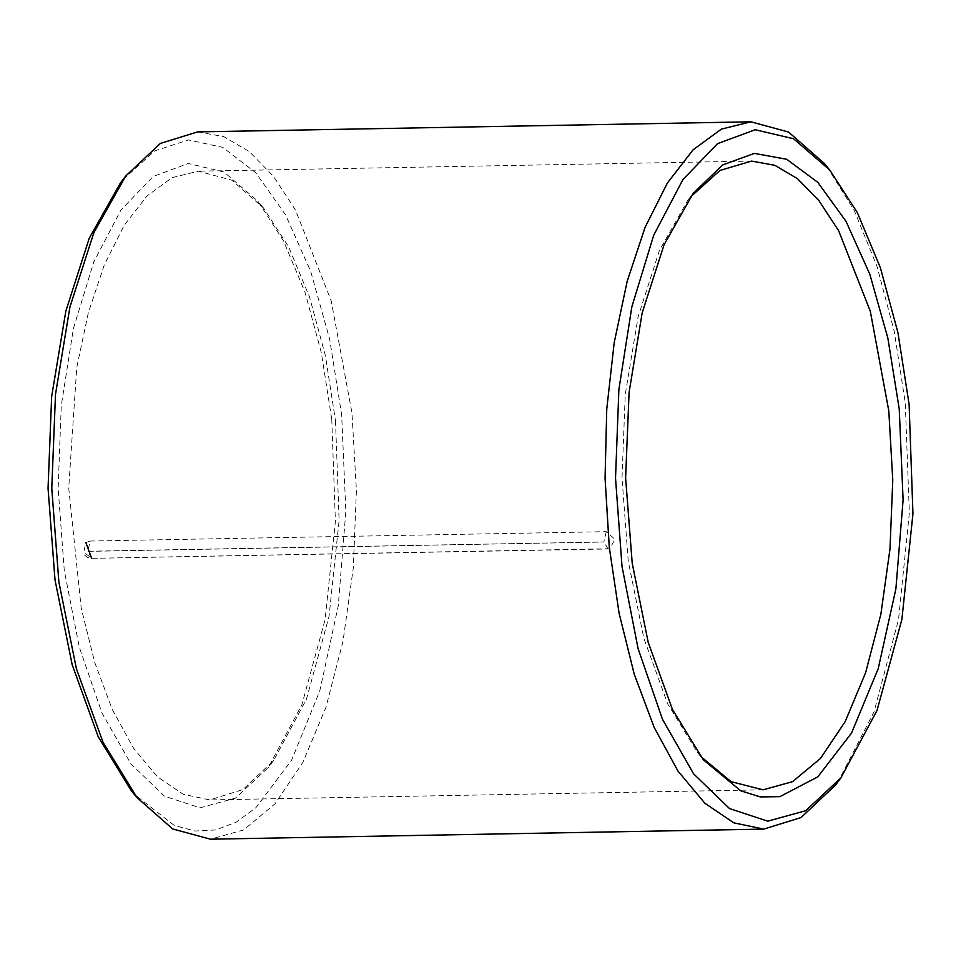 <?xml version="1.0" encoding="UTF-8"?>
<svg xmlns="http://www.w3.org/2000/svg" width="961" height="961" viewBox="0 0 961 961"><rect width="100%" height="100%" fill="white"/><g stroke="black" fill="none" stroke-linecap="round" stroke-linejoin="round"><path stroke-width="0.72" stroke-dasharray="4.8 3.6" d="M90.238 541.043L606.283 531.685L614.98 539.337L609.706 548.779L608.097 548.995L92.052 558.353L83.727 552.359L85.937 542.593L90.238 541.043L87.799 551.29L603.856 542.016L87.811 551.374L92.052 558.353M335.545 420.978L339.065 520.454L329.022 616.421L306.439 699.26L273.573 760.644L242.833 789.606L209.714 799.876L183.203 794.315L157.484 776.884L133.567 748.259L112.341 709.542L94.646 662.201L81.156 608.085L68.675 487.972L76.796 367.486L88.316 312.914L104.281 264.96L124.089 225.499L146.961 196.02L172.019 177.677L198.314 171.154L231.781 180.212L263.554 208.044L288.528 246.713L309.478 296.745L325.407 355.774L335.545 420.978M700.557 756.259L697.758 752.956L667.619 703.824L643.918 638.356L628.314 561.212L621.959 477.941L625.299 394.49L638.08 316.83L659.402 250.545L687.74 200.356L690.418 196.945M827.085 166.818L854.209 210.411L876.925 266.041L894.21 331.185L905.274 402.875L909.286 512.982L898.535 619.437L874.054 711.909L838.232 781.413M197.594 131.861L223.673 136.582L249.175 151.526L273.344 176.271L295.483 210.099L331.137 300.745L351.99 412.906L356.375 490.627L353.324 568.095L342.993 641.54L325.887 707.38L302.847 762.409L274.99 803.937L243.674 829.944L210.423 839.169M123.08 179.587L154.673 150.865L188.512 139.922L222.808 147.357L255.71 172.764L285.501 214.796L310.583 271.218L329.623 339.041L341.611 414.647L345.804 511.204L338.332 605.766L319.785 690.923L291.627 759.995L256.034 807.576L236.322 822.075L215.829 829.956L194.963 831.061L174.133 825.367L134.228 794.182M331.749 419.489L335.353 521.451L325.058 619.821L301.91 704.737L268.215 767.647L235.397 798.135L200.02 807.853L164.427 796.152L130.996 763.827L101.95 713.014L79.222 647.101L64.303 570.45L58.201 488.164L61.312 405.71L73.444 328.566L93.77 261.86L120.954 210.027L153.195 176.512L188.332 163.538L224.045 171.971L257.944 201.245L283.543 240.875L305.021 292.156L321.346 352.663L331.749 419.489M608.097 548.995L603.856 542.016M606.283 531.685L603.844 541.932M609.706 548.779L91.667 558.401L87.595 557.5L84.7 555.242M751.598 161.124L198.314 171.154M762.998 789.846L209.714 799.876M697.758 752.956L703.356 759.755M687.74 200.356L693.085 193.353M263.554 208.044L257.944 201.245M273.573 760.644L268.215 767.647"/><path stroke-width="1.44" d="M690.418 196.945L719.957 170.505L751.598 161.124L774.77 165.316L797.438 178.602L818.928 200.609L838.605 230.664L870.306 311.244L888.841 410.948L892.721 480.019L890.018 548.887L880.841 614.175L865.633 672.7L845.151 721.603L820.394 758.517L792.561 781.641L762.998 789.846L731.045 781.617L700.557 756.259M899.22 409.206L903.112 500.008L895.94 588.865L878.27 668.652L851.518 733.027L817.823 776.848L779.864 796.621L760.223 796.921L740.667 790.771L703.356 759.755L672.472 709.41L648.17 642.296L632.194 563.23L625.671 477.869L629.095 392.328L642.2 312.745L664.051 244.791L693.085 193.353L722.612 164.92L754.397 153.352L786.735 159.286L817.847 182.398L846.064 221.414L869.837 274.233L887.88 337.984L899.22 409.206M909.082 404.365L912.95 513.787L901.911 619.352L877.057 710.467L840.911 777.99L805.678 810.712L767.719 821.138L729.519 808.585L693.65 773.893L662.477 719.369L638.08 648.615L622.067 566.365L615.52 478.049L618.872 389.565L631.882 306.787L653.696 235.205L682.875 179.575L717.471 143.609L755.178 129.675L793.498 138.732L829.884 170.145L857.356 212.669L880.408 267.711L897.922 332.638L909.082 404.365M838.232 781.413L835.553 785.005L800.981 817.583L763.707 829.139L733.88 822.88L704.954 803.276L678.046 771.07L654.177 727.513L634.272 674.262L619.088 613.37L609.226 547.181L605.046 478.242L606.715 409.194L614.187 342.693L627.137 281.297L645.107 227.361L667.378 182.962L693.109 149.808L721.303 129.158L750.889 121.831L788.549 132.017L824.286 163.334L827.085 166.818M763.707 829.139L210.423 839.169L172.764 828.983L137.027 797.666L103.127 742.397L76.448 668.736L58.909 581.958L51.762 488.272L55.51 394.394L69.889 307.039L93.878 232.454L125.759 175.995L160.331 143.417L197.594 131.861L750.889 121.831M134.228 794.182L131.429 790.855L98.274 736.823L72.195 664.796L55.041 579.951L48.05 488.344L51.714 396.545L65.78 311.136L89.241 238.208L120.401 183.01L123.08 179.587M829.884 170.145L824.286 163.334M840.911 777.99L835.553 785.005M131.429 790.855L137.027 797.666M120.401 183.01L125.759 175.995M85.937 542.593L91.667 558.401"/></g></svg>
